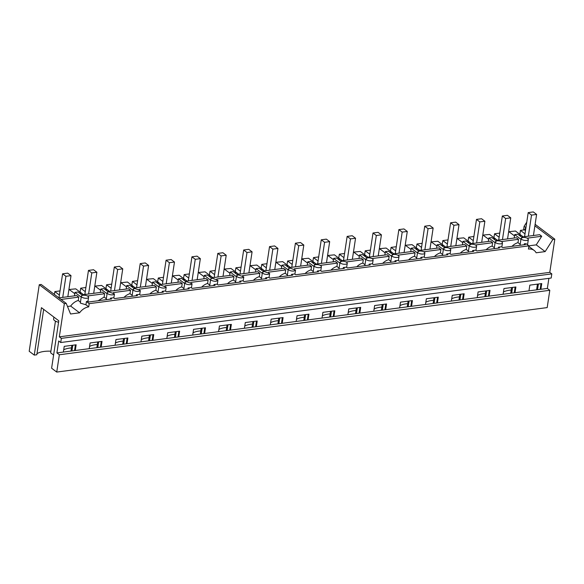 <?xml version="1.0" encoding="UTF-8"?>
<svg xmlns="http://www.w3.org/2000/svg" width="584" height="584" viewBox="0 0 584 584"><rect width="100%" height="100%" fill="white"/><g stroke="black" fill="none" stroke-linecap="round" stroke-linejoin="round"><path stroke-width="0.88" d="M81.344 296.205A3.665 1.453 8.6 0 0 83.132 297.782A3.665 1.453 8.6 0 0 86.928 298.234A3.665 1.453 8.6 0 0 88.593 297.3A3.665 1.453 8.6 0 0 86.804 295.723A3.665 1.453 8.6 0 0 83.008 295.27A3.665 1.453 8.6 0 0 81.344 296.205L80.307 303.081L85.943 304.782L86.425 301.563L89.206 303.658L528.936 245.849L526.162 243.754L524.374 243.754L525.454 244.572L502.641 247.572L501.561 246.755L498.502 247.156L499.583 247.974L476.77 250.967L475.697 250.156L472.639 250.558L473.719 251.368L450.906 254.368L449.826 253.558L446.775 253.96L447.848 254.77L425.042 257.77L423.962 256.953L420.903 257.354L421.984 258.172L399.171 261.172L398.091 260.354L395.039 260.756L396.12 261.574L373.307 264.574L372.227 263.756L369.168 264.158L370.249 264.975L347.436 267.976L346.363 267.158L343.304 267.56L344.385 268.377L321.572 271.37L320.492 270.56L317.44 270.961L318.514 271.772L295.708 274.772L294.628 273.962L291.569 274.363L292.65 275.173L269.837 278.174L268.757 277.356L265.705 277.758L266.786 278.575L243.973 281.576L242.893 280.758L239.834 281.159L240.915 281.977L218.102 284.977L217.029 284.16L213.97 284.561L215.051 285.379L192.238 288.379L191.158 287.562L188.106 287.963L189.179 288.781L166.374 291.774L165.294 290.963L162.235 291.365L163.316 292.175L140.503 295.175L139.423 294.365L136.371 294.767L137.452 295.577L114.639 298.577L113.559 297.76L110.5 298.161L111.58 298.979L88.768 301.979L87.695 301.161A3.665 1.453 8.6 0 1 86.425 301.563M89.206 303.658L88.717 306.877L85.943 304.782M81.205 297.117L74.978 292.409L78.03 292.007L82.483 295.373M74.978 292.409L74.46 295.847M62.605 273.808L67.7 273.144L71.014 275.648L65.919 276.312L62.605 273.808L58.962 297.884L76.686 295.555L78.76 297.125L78.256 300.468A12.213 9.067 127.1 0 0 70.664 306.067L79.585 312.805A12.213 9.067 127.1 0 1 88.717 306.877M80.453 302.125L78.256 300.468M528.856 246.419L534.141 250.412A12.213 9.067 -52.9 0 0 528.454 249.069L528.936 245.849M64.35 303.665L39.267 284.715L29.2 351.261L34.259 355.094L41.435 307.673L58.787 320.784L51.611 368.205L56.736 372.066L59.349 354.765L56.904 352.918L58.707 340.99L60.729 342.523L61.356 338.37L59.334 336.837L64.35 303.665L66.248 303.417L70.555 313.995L79.585 312.805M59.334 336.837L549.785 272.363L554.8 239.192L552.902 239.44L545.149 251.602L536.236 244.864L541.718 236.257L539.638 234.695L521.563 237.067M534.141 250.412A12.213 9.067 -52.9 0 1 536.127 252.784L545.149 251.602M68.912 289.518L75.752 288.846L80.979 292.796L80.782 294.088M74.781 293.694L69.394 289.686M61.013 299.453L78.76 297.125M67.496 306.483L70.664 306.067M66.248 303.417L41.165 284.459L39.267 284.715M61.356 338.37L551.807 273.889L549.785 272.363M60.729 342.523L551.179 278.042L551.807 273.889M56.736 372.066L547.186 307.593L549.799 290.292L547.354 288.438L548.88 278.349M535.119 224.314L554.8 239.192M552.902 239.44L534.893 225.833M526.768 222.132L524.111 226.307L525.907 227.665L524.512 229.848L525.49 230.592M528.907 245.827L536.236 244.864M107.785 293.752A3.665 1.453 8.6 0 0 112.8 294.832L114.457 293.898L108.88 291.876A3.665 1.453 8.6 0 0 107.215 292.803A3.665 1.453 8.6 0 0 107.785 293.752M110.354 299.139L110.5 298.161M526.666 240.425A3.665 1.453 8.6 0 0 528.33 239.491A3.665 1.453 8.6 0 0 527.761 238.542A3.665 1.453 8.6 0 0 522.746 237.462L521.081 238.396L521.651 239.345A3.665 1.453 8.6 0 0 526.666 240.425M524.228 244.732L524.374 243.754M500.802 243.827A3.665 1.453 8.6 0 0 502.466 242.893A3.665 1.453 8.6 0 0 500.678 241.316A3.665 1.453 8.6 0 0 496.882 240.863L495.217 241.798L495.787 242.747A3.665 1.453 8.6 0 0 500.802 243.827M498.356 248.134L498.502 247.156M474.931 247.229A3.665 1.453 8.6 0 0 476.595 246.295A3.665 1.453 8.6 0 0 474.807 244.718A3.665 1.453 8.6 0 0 471.011 244.265L469.353 245.2L469.916 246.149A3.665 1.453 8.6 0 0 474.931 247.229M472.493 251.529L472.639 250.558M449.067 250.624A3.665 1.453 8.6 0 0 450.731 249.697A3.665 1.453 8.6 0 0 448.943 248.12A3.665 1.453 8.6 0 0 445.147 247.667L443.482 248.594L444.052 249.55A3.665 1.453 8.6 0 0 449.067 250.624M446.621 254.931L446.775 253.96M423.196 254.025A3.665 1.453 8.6 0 0 424.86 253.091A3.665 1.453 8.6 0 0 423.071 251.514A3.665 1.453 8.6 0 0 419.283 251.069L417.618 251.996L418.18 252.945A3.665 1.453 8.6 0 0 423.196 254.025M420.757 258.332L420.903 257.354M397.332 257.427A3.665 1.453 8.6 0 0 398.996 256.493A3.665 1.453 8.6 0 0 397.208 254.916A3.665 1.453 8.6 0 0 393.412 254.463L391.747 255.398L392.317 256.347A3.665 1.453 8.6 0 0 397.332 257.427M394.894 261.734L395.039 260.756M371.468 260.829A3.665 1.453 8.6 0 0 373.132 259.895A3.665 1.453 8.6 0 0 371.344 258.318A3.665 1.453 8.6 0 0 367.548 257.865L365.883 258.8L366.453 259.749A3.665 1.453 8.6 0 0 371.468 260.829M369.022 265.136L369.168 264.158M345.597 264.231A3.665 1.453 8.6 0 0 347.261 263.296A3.665 1.453 8.6 0 0 345.472 261.72A3.665 1.453 8.6 0 0 341.676 261.267L340.019 262.201L340.582 263.15A3.665 1.453 8.6 0 0 345.597 264.231M343.158 268.538L343.304 267.56M319.733 267.633A3.665 1.453 8.6 0 0 321.397 266.698A3.665 1.453 8.6 0 0 319.609 265.121A3.665 1.453 8.6 0 0 315.813 264.669A3.665 1.453 8.6 0 0 314.148 265.603A3.665 1.453 8.6 0 0 314.718 266.552A3.665 1.453 8.6 0 0 319.733 267.633M317.287 271.94L317.44 270.961M293.861 271.027L295.526 270.1L289.949 268.071L288.284 268.998L288.846 269.954A3.665 1.453 8.6 0 0 293.861 271.027M291.423 275.334L291.569 274.363M267.998 274.429L269.662 273.494L264.077 271.472L262.413 272.399L262.983 273.349A3.665 1.453 8.6 0 0 267.998 274.429M265.559 278.736L265.705 277.758M242.134 277.831L243.791 276.896L238.214 274.867L236.549 275.801L237.119 276.75A3.665 1.453 8.6 0 0 242.134 277.831M239.688 282.138L239.834 281.159M216.262 281.233L217.927 280.298L212.342 278.269A3.665 1.453 8.6 0 0 210.678 279.203A3.665 1.453 8.6 0 0 211.247 280.152A3.665 1.453 8.6 0 0 216.262 281.233M213.824 285.539L213.97 284.561M190.399 284.634L192.063 283.7L186.478 281.671L184.814 282.605L185.383 283.554A3.665 1.453 8.6 0 0 190.399 284.634M187.953 288.941L188.106 287.963M164.527 288.036L166.192 287.102L160.615 285.072A3.665 1.453 8.6 0 0 158.95 286.007A3.665 1.453 8.6 0 0 159.512 286.956A3.665 1.453 8.6 0 0 164.527 288.036M162.089 292.343L162.235 291.365M138.663 291.431L140.328 290.503L134.743 288.474L133.079 289.401L133.648 290.358A3.665 1.453 8.6 0 0 138.663 291.431M136.225 295.738L136.371 294.767M98.156 300.745L104.12 297.066L104.624 293.723L87.418 295.986M81.833 294.883L102.55 292.153L104.624 293.723M508.649 231.709L515.49 231.038L520.716 234.987L519.088 235.199M519.775 234.279L523.249 236.848M524.512 229.848L520.424 230.388L519.84 234.272M54.392 294.453L54.823 291.599L60.021 290.912M80.037 292.088L80.687 288.197L85.885 287.518M94.783 286.123L101.616 285.445L106.843 289.394L106.646 290.686M105.908 288.686L106.558 284.795L111.756 284.116M120.647 282.722L127.487 282.043L132.707 285.992L132.517 287.284M131.772 285.284L132.422 281.4L137.62 280.714M146.511 279.32L153.351 278.648L158.578 282.598L158.381 283.882M157.643 281.889L158.293 277.999L163.483 277.312M172.382 275.918L179.215 275.247L184.442 279.196L184.252 280.488M183.507 278.488L184.157 274.597L189.355 273.911M198.246 272.516L205.086 271.845L210.313 275.794L210.116 277.086M209.371 275.086L210.021 271.195L215.219 270.509M224.117 269.114L230.95 268.443L236.177 272.392L235.98 273.684M235.243 271.684L235.892 267.793L241.09 267.114M249.981 265.713L256.821 265.041L262.041 268.99L261.851 270.282M261.106 268.282L261.756 264.391L266.954 263.712M275.845 262.318L282.685 261.639L287.912 265.589L287.715 266.881M286.978 264.88L287.627 260.997L292.818 260.311M301.716 258.916L308.549 258.245L313.776 262.194L313.586 263.479M312.841 261.486L313.491 257.595L318.689 256.909M327.58 255.515L334.42 254.843L339.647 258.792L339.45 260.084M338.705 258.084L339.355 254.193L344.553 253.507M353.451 252.113L360.284 251.441L365.511 255.391L365.314 256.683M364.577 254.682L365.226 250.792L370.424 250.105M379.315 248.711L386.155 248.039L391.382 251.989L391.185 253.281M390.44 251.281L391.09 247.39L396.288 246.711M405.186 245.309L412.019 244.638L417.246 248.587L417.049 249.879M416.312 247.879L416.961 243.988L422.152 243.309M431.05 241.915L437.883 241.236L443.11 245.185L442.92 246.477M442.176 244.477L442.825 240.586L448.023 239.907M456.914 238.513L463.754 237.841L468.981 241.791L468.784 243.075M468.039 241.082L468.689 237.192L473.887 236.505M482.786 235.111L489.618 234.439L494.845 238.389L494.648 239.681M493.911 237.681L494.56 233.79L499.758 233.104M54.823 291.599L59.393 295.051M80.103 292.08L83.512 294.657M79.351 293.007L80.979 292.796M58.568 322.237A6.417 2.54 -171.4 0 1 53.604 318.952L53.889 317.083M524.111 226.307L523.556 229.979M503.444 291.985A20.155 7.972 -171.4 0 1 511.19 290.073M477.581 295.387A20.155 7.972 -171.4 0 1 485.326 293.475M451.709 298.789A20.155 7.972 -171.4 0 1 459.462 296.876M425.846 302.191A20.155 7.972 -171.4 0 1 433.591 300.278M399.982 305.585A20.155 7.972 -171.4 0 1 407.727 303.673M374.11 308.987A20.155 7.972 -171.4 0 1 381.856 307.075M348.247 312.389A20.155 7.972 -171.4 0 1 355.992 310.476M322.375 315.791A20.155 7.972 -171.4 0 1 330.128 313.878M296.511 319.192A20.155 7.972 -171.4 0 1 304.257 317.28M270.647 322.594A20.155 7.972 -171.4 0 1 278.393 320.682M244.776 325.989A20.155 7.972 -171.4 0 1 252.522 324.076M218.912 329.391A20.155 7.972 -171.4 0 1 226.658 327.478M193.041 332.792A20.155 7.972 -171.4 0 1 200.794 330.88M167.177 336.194A20.155 7.972 -171.4 0 1 174.923 334.282M141.313 339.596A20.155 7.972 -171.4 0 1 149.059 337.683M115.442 342.998A20.155 7.972 -171.4 0 1 123.188 341.085M89.578 346.4A20.155 7.972 -171.4 0 1 97.324 344.487M63.707 349.794A20.155 7.972 -171.4 0 1 71.46 347.882M36.967 353.721A20.155 7.972 -171.4 0 1 50.903 351.203M34.259 355.094L36.807 354.758L43.676 309.367M536.579 289.854L537.441 284.138M510.715 293.256L511.577 287.54M484.844 296.657L485.706 290.942M458.98 300.059L459.842 294.343M433.109 303.454L433.978 297.745M407.245 306.856L408.106 301.147M381.374 310.257L382.243 304.549M355.51 313.659L356.371 307.943M329.646 317.061L330.507 311.345M303.775 320.463L304.644 314.747M277.911 323.857L278.772 318.149M252.04 327.259L252.908 321.55M226.176 330.661L227.037 324.952M200.312 334.063L201.173 328.347M174.441 337.464L175.309 331.748M148.577 340.866L149.438 335.15M122.706 344.261L123.574 338.552M96.842 347.662L97.703 341.954M70.978 351.064L71.839 345.356M59.349 354.765L549.799 290.292M56.904 352.918L547.354 288.438M63.364 352.064L64.233 346.356L76.146 344.786L75.285 350.502M89.235 348.663L90.097 342.954L102.01 341.385L101.149 347.1M115.099 345.261L115.968 339.552L127.881 337.983L127.013 343.699M140.97 341.866L141.832 336.15L153.745 334.581L152.884 340.297M166.834 338.464L167.696 332.749L179.617 331.186L178.748 336.895M192.698 335.063L193.567 329.347L205.48 327.785L204.619 333.493M218.569 331.661L219.431 325.952L231.344 324.383L230.483 330.091M244.433 328.259L245.302 322.55L257.216 320.981L256.347 326.697M270.304 324.857L271.166 319.149L283.079 317.579L282.218 323.295M296.168 321.463L297.03 315.747L308.951 314.177L308.082 319.893M322.032 318.061L322.901 312.345L334.814 310.783L333.953 316.491M347.903 314.659L348.765 308.943L360.678 307.381L359.817 313.09M373.767 311.257L374.636 305.549L386.55 303.979L385.681 309.688M399.639 307.856L400.5 302.147L412.413 300.577L411.552 306.293M425.502 304.454L426.364 298.745L438.285 297.176L437.416 302.892M451.366 301.059L452.235 295.343L464.149 293.774L463.287 299.49M477.238 297.657L478.099 291.942L490.012 290.379L489.151 296.088M503.101 294.256L503.97 288.54L515.884 286.978L515.015 292.686M528.973 290.854L529.834 285.138L541.748 283.576L540.886 289.284M520.424 230.388L524.994 233.841M527.155 238.177L541.718 236.257M522.22 237.564L517.767 234.199L514.716 234.6L514.19 238.038M520.045 245.28L521.081 238.396M106.171 299.694L107.215 292.803M104.12 297.066L106.317 298.723M520.191 244.316L517.993 242.652A12.213 9.067 127.1 0 0 512.029 246.331M496.349 240.966L491.903 237.6L488.844 238.002L488.326 241.44M495.079 242.71L488.844 238.002M494.174 248.682L495.217 241.798M494.319 247.718L492.122 246.054A12.213 9.067 127.1 0 0 486.158 249.733M470.485 244.36L466.032 241.002L462.981 241.404L462.462 244.842M469.215 246.112L462.981 241.404M468.31 252.084L469.346 245.2M468.456 251.12L466.258 249.456A12.213 9.067 127.1 0 0 460.294 253.135M444.621 247.762L440.168 244.404L437.109 244.806L436.591 248.244M443.344 249.514L437.109 244.806M442.438 255.485L443.482 248.594M442.584 254.522L440.387 252.857A12.213 9.067 127.1 0 0 434.43 256.537M418.75 251.164L414.304 247.798L411.245 248.207L410.727 251.638M417.48 252.916L411.245 248.207M416.575 258.88L417.618 251.996M416.721 257.916L414.523 256.259A12.213 9.067 127.1 0 0 408.559 259.938M392.886 254.566L388.433 251.2L385.382 251.602L384.856 255.04M391.609 256.31L385.382 251.602M390.711 262.282L391.747 255.398M390.857 261.318L388.652 259.661A12.213 9.067 127.1 0 0 382.695 263.34M367.015 257.967L362.569 254.602L359.51 255.004L358.992 258.442M365.745 259.712L359.51 255.004M364.839 265.683L365.883 258.8M364.985 264.72L362.788 263.055A12.213 9.067 127.1 0 0 356.824 266.735M341.151 261.369L336.698 258.004L333.647 258.405L333.128 261.844M339.881 263.114L333.647 258.405M338.976 269.085L340.012 262.201M339.122 268.122L336.924 266.457A12.213 9.067 127.1 0 0 330.96 270.137M315.28 264.764L310.834 261.406L307.775 261.807L307.257 265.245M314.01 266.516L307.775 261.807M313.104 272.487L314.148 265.603M313.25 271.524L311.053 269.859A12.213 9.067 127.1 0 0 305.096 273.538M289.416 268.166L284.97 264.808L281.911 265.209L281.393 268.647M288.146 269.918L281.911 265.209M287.24 275.889L288.284 268.998M287.386 274.925L285.189 273.261A12.213 9.067 127.1 0 0 279.225 276.94M263.552 271.567L259.099 268.209L256.048 268.611L255.522 272.042M262.274 273.319L256.048 268.611M261.377 279.291L262.413 272.399M261.522 278.32L259.318 276.663A12.213 9.067 127.1 0 0 253.361 280.342M237.681 274.969L233.235 271.604L230.176 272.005L229.658 275.444M236.411 276.714L230.176 272.005M235.505 282.685L236.549 275.801M235.651 281.722L233.454 280.064A12.213 9.067 127.1 0 0 227.49 283.744M211.817 278.371L207.364 275.006L204.312 275.407L203.794 278.845M210.539 280.116L204.312 275.407M209.641 286.087L210.678 279.203M209.787 285.123L207.59 283.459A12.213 9.067 127.1 0 0 201.626 287.146M185.953 281.773L181.5 278.407L178.441 278.809L177.923 282.247M184.675 283.517L178.441 278.809M183.77 289.489L184.814 282.605M183.916 288.525L181.719 286.861A12.213 9.067 127.1 0 0 175.762 290.54M160.082 285.167L155.636 281.809L152.577 282.211L152.059 285.649M158.811 286.919L152.577 282.211M157.906 292.891L158.95 286.007M158.052 291.927L155.855 290.263A12.213 9.067 127.1 0 0 149.891 293.942M134.218 288.569L129.765 285.211L126.713 285.613L126.188 289.051M132.94 290.321L126.713 285.613M132.042 296.292L133.079 289.409M132.188 295.329L129.984 293.664A12.213 9.067 127.1 0 0 124.027 297.344M108.347 291.971L103.901 288.613L100.842 289.014L100.324 292.445M107.076 293.723L100.842 289.014M100.652 290.292L95.265 286.284M514.519 235.885L509.131 231.87M520.519 236.279L520.716 234.987M80.687 288.197L85.257 291.65M105.222 289.606L106.843 289.394M105.967 288.678L109.383 291.255M106.558 284.795L111.128 288.248M126.516 286.89L121.129 282.882M131.086 286.211L132.707 285.992M131.838 285.277L135.247 287.861M132.422 281.4L136.992 284.853M152.38 283.495L147 279.481M156.957 282.809L158.578 282.598M157.702 281.882L161.118 284.459M158.293 277.999L162.863 281.452M178.251 280.094L172.864 276.079M182.821 279.407L184.442 279.196M183.573 278.48L186.982 281.057M184.157 274.597L188.727 278.05M204.115 276.692L198.728 272.677M208.692 276.006L210.313 275.794M209.437 275.079L212.846 277.656M210.021 271.195L214.591 274.648M229.987 273.29L224.599 269.282M234.556 272.604L236.177 272.392M235.301 271.677L238.717 274.254M235.892 267.793L240.462 271.246M255.85 269.888L250.463 265.881M260.42 269.202L262.041 268.99M261.172 268.275L264.581 270.852M261.756 264.391L266.326 267.844M281.714 266.486L276.334 262.479M286.291 265.808L287.912 265.589M287.036 264.873L290.452 267.45M287.627 260.997L292.197 264.45M307.586 263.092L302.198 259.077M312.155 262.406L313.776 262.194M312.907 261.471L316.316 264.056M313.491 257.595L318.061 261.048M333.449 259.69L328.062 255.675M338.026 259.004L339.647 258.792M338.771 258.077L342.18 260.654M339.355 254.193L343.925 257.646M359.321 256.288L353.933 252.273M363.89 255.602L365.511 255.391M364.635 254.675L368.051 257.252M365.226 250.792L369.796 254.244M385.184 252.887L379.797 248.879M389.754 252.2L391.382 251.989M390.506 251.273L393.915 253.85M391.09 247.39L395.66 250.843M411.056 249.485L405.668 245.477M415.625 248.799L417.246 248.587M416.37 247.871L419.786 250.448M416.961 243.988L421.531 247.441M436.92 246.083L431.532 242.075M441.489 245.404L443.11 245.185M442.241 244.47L445.65 247.047M442.825 240.586L447.395 244.046M462.784 242.681L457.403 238.673M467.361 242.002L468.981 241.791M468.105 241.068L471.514 243.652M468.689 237.192L473.259 240.644M488.655 239.287L483.267 235.272M493.224 238.601L494.845 238.389M493.969 237.673L497.385 240.25M494.56 233.79L499.13 237.243M537.543 289.73L538.404 284.014M511.679 293.124L512.54 287.416M485.808 296.526L486.676 290.817M459.944 299.928L460.805 294.219M434.08 303.33L434.941 297.614M408.209 306.731L409.07 301.016M382.345 310.133L383.206 304.417M356.474 313.528L357.342 307.819M330.61 316.929L331.471 311.221M304.738 320.331L305.607 314.623M278.875 323.733L279.736 318.017M253.011 327.135L253.872 321.419M227.139 330.537L228.008 324.821M201.276 333.938L202.137 328.223M175.404 337.333L176.273 331.624M149.54 340.735L150.402 335.026M123.677 344.137L124.538 338.421M97.805 347.538L98.674 341.822M71.941 350.94L72.803 345.224M74.54 350.597L75.402 344.881M100.404 347.195L101.273 341.487M126.275 343.793L127.137 338.085M152.139 340.392L153.001 334.683M178.003 336.997L178.872 331.281M203.874 333.595L204.736 327.879M229.738 330.194L230.607 324.478M255.609 326.792L256.471 321.083M281.473 323.39L282.335 317.681M307.337 319.988L308.206 314.28M333.208 316.594L334.07 310.878M359.072 313.192L359.941 307.476M384.944 309.79L385.805 304.074M410.808 306.388L411.669 300.672M436.671 302.986L437.54 297.278M462.543 299.585L463.404 293.876M488.406 296.183L489.275 290.474M514.278 292.788L515.139 287.072M540.142 289.387L541.003 283.671M520.943 239.309L514.716 234.6M495.699 240.469L516.424 237.746L518.497 239.316L517.993 242.652M501.291 241.572L518.497 239.316M469.835 243.871L490.553 241.148L492.626 242.71L492.122 246.054M475.42 244.973L492.626 242.71M443.964 247.273L464.689 244.55L466.762 246.112L466.258 249.456M449.556 248.375L466.762 246.112M418.1 250.675L438.818 247.944L440.898 249.514L440.387 252.857M423.685 251.777L440.898 249.514M392.229 254.069L412.954 251.346L415.027 252.916L414.523 256.259M397.821 255.179L415.027 252.916M366.365 257.471L387.09 254.748L389.163 256.318L388.652 259.661M371.957 258.581L389.163 256.318M340.501 260.873L361.219 258.15L363.292 259.719L362.788 263.055M346.086 261.982L363.292 259.719M314.63 264.275L335.355 261.552L337.428 263.114L336.924 266.457M320.222 265.377L337.428 263.114M288.766 267.676L309.483 264.953L311.564 266.516L311.053 269.859M294.351 268.779L311.564 266.516M262.895 271.078L283.62 268.348L285.693 269.918L285.189 273.261M268.487 272.18L285.693 269.918M237.031 274.473L257.756 271.75L259.829 273.319L259.318 276.663M242.623 275.582L259.829 273.319M211.167 277.874L231.884 275.152L233.958 276.721L233.454 280.064M216.752 278.984L233.958 276.721M185.296 281.276L206.021 278.553L208.094 280.123L207.59 283.459M190.888 282.386L208.094 280.123M159.432 284.678L180.149 281.955L182.223 283.517L181.719 286.861M165.017 285.78L182.223 283.517M133.561 288.08L154.285 285.357L156.359 286.919L155.855 290.263M139.153 289.182L156.359 286.919M107.697 291.482L128.422 288.752L130.495 290.321L129.984 293.664M113.289 292.584L130.495 290.321M71.014 275.648L67.824 296.723M65.919 276.312L62.736 297.387M55.444 321.149L50.655 352.846L53.604 355.072M96.878 272.246L91.79 272.918L88.469 270.407L93.564 269.742L96.878 272.246L93.688 293.321M91.79 272.918L88.6 293.993M88.469 270.407L84.833 294.482M122.749 268.844L117.654 269.516L114.34 267.012L119.428 266.341L122.749 268.844L119.559 289.919M117.654 269.516L114.464 290.591M114.34 267.012L110.697 291.087M148.613 265.443L143.518 266.114L140.204 263.61L145.299 262.939L148.613 265.443L145.423 286.518M143.518 266.114L140.335 287.189M140.204 263.61L136.568 287.686M174.477 262.041L169.389 262.712L166.075 260.208L171.163 259.537L174.477 262.041L171.294 283.116M169.389 262.712L166.199 283.787M166.075 260.208L162.432 284.284M200.348 258.646L195.253 259.311L191.939 256.807L197.034 256.135L200.348 258.646L197.158 279.721M195.253 259.311L192.07 280.386M191.939 256.807L188.296 280.882M226.212 255.244L221.124 255.909L217.81 253.405L222.898 252.741L226.212 255.244L223.03 276.32M221.124 255.909L217.934 276.984M217.81 253.405L214.167 277.48M252.084 251.843L246.988 252.514L243.674 250.003L248.762 249.339L252.084 251.843L248.893 272.918M246.988 252.514L243.798 273.589M243.674 250.003L240.031 274.078M277.947 248.441L272.852 249.112L269.538 246.609L274.633 245.937L277.947 248.441L274.757 269.516M272.852 249.112L269.669 270.188M269.538 246.609L265.902 270.684M303.811 245.039L298.723 245.711L295.409 243.207L300.497 242.535L303.811 245.039L300.629 266.114M298.723 245.711L295.533 266.786M295.409 243.207L291.766 267.282M329.683 241.637L324.587 242.309L321.273 239.805L326.368 239.133L329.683 241.637L326.493 262.712M324.587 242.309L321.404 263.384M321.273 239.805L317.63 263.88M355.546 238.243L350.458 238.907L347.144 236.403L352.232 235.732L355.546 238.243L352.364 259.318M350.458 238.907L347.268 259.982M347.144 236.403L343.502 260.479M381.418 234.841L376.322 235.505L373.008 233.001L378.096 232.337L381.418 234.841L378.228 255.916M376.322 235.505L373.132 256.58M373.008 233.001L369.365 257.077M407.282 231.439L402.186 232.111L398.872 229.6L403.967 228.935L407.282 231.439L404.091 252.514M402.186 232.111L399.003 253.186M398.872 229.6L395.237 253.675M433.146 228.037L428.057 228.709L424.743 226.205L429.831 225.533L433.146 228.037L429.963 249.112M428.057 228.709L424.867 249.784M424.743 226.205L421.101 250.281M459.017 224.636L453.921 225.307L450.607 222.803L455.702 222.132L459.017 224.636L455.827 245.711M453.921 225.307L450.739 246.382M450.607 222.803L446.964 246.879M484.881 221.234L479.792 221.905L476.478 219.401L481.566 218.73L484.881 221.234L481.698 242.309M479.792 221.905L476.602 242.981M476.478 219.401L472.836 243.477M510.752 217.832L505.656 218.504L502.342 216L507.43 215.328L510.752 217.832L507.562 238.907M505.656 218.504L502.466 239.579M502.342 216L498.699 240.075M536.616 214.438L531.52 215.102L528.206 212.598L533.301 211.934L536.616 214.438L533.426 235.513M531.52 215.102L528.337 236.177M528.206 212.598L524.571 236.673M87.98 301.38L88.593 297.3M527.527 244.784L528.33 239.491M501.846 246.966L502.466 242.893M475.982 250.368L476.595 246.295M450.111 253.77L450.731 249.697M424.247 257.172L424.86 253.091M398.376 260.573L398.996 256.493M372.512 263.975L373.132 259.895M346.648 267.37L347.261 263.296M320.777 270.772L321.397 266.698M294.913 274.173L295.526 270.1M269.041 277.575L269.662 273.494M243.178 280.977L243.791 276.896M217.314 284.379L217.927 280.298M191.442 287.773L192.063 283.7M165.579 291.175L166.192 287.102M139.707 294.577L140.328 290.503M113.843 297.979L114.457 293.898"/></g></svg>
